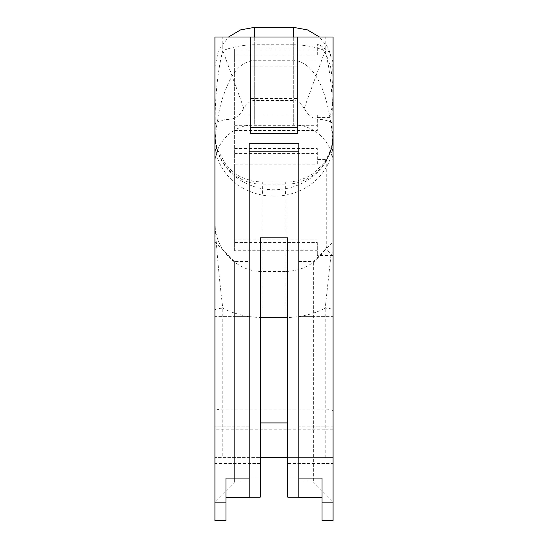 <?xml version="1.0" encoding="UTF-8"?>
<svg xmlns="http://www.w3.org/2000/svg" width="548" height="548" viewBox="0 0 548 548"><rect width="100%" height="100%" fill="white"/><g stroke="black" fill="none" stroke-linecap="round" stroke-linejoin="round"><path stroke-width="0.41" stroke-dasharray="2.74 2.06" d="M317.319 114.895L317.319 130.493L317.319 114.895L234.619 114.895L234.619 125.691L317.319 125.691M234.619 125.691L234.619 130.493L317.319 130.493M317.319 242.572L317.319 255.505L317.319 242.572L234.619 242.572L234.619 239.908L317.319 239.908M234.619 239.908L234.619 250.703L317.319 250.703M317.319 55.067L317.319 44.278L317.319 55.067L234.619 55.067L234.619 59.876L317.319 59.876M234.619 59.876L234.619 49.08L317.319 49.08M317.319 164.208L317.319 148.611L317.319 164.208L234.619 164.208L234.619 153.413L317.319 153.413M234.619 153.413L234.619 148.611L317.319 148.611M234.619 148.611L234.619 55.067M326.738 159.4L326.738 247.032C326.752 249.45 328.211 251.717 331.115 253.834L332.657 255.512L333.074 249.73L333.074 136.363L329.985 117.56C332.102 108.97 333.129 99.346 333.074 88.673L332.684 61.287L329.108 52.06L319.148 44.278C323.847 49.765 327.177 55.91 329.129 62.712C330.971 65.116 332.287 76.672 333.074 97.393L333.074 137.815A47.258 43.169 0 0 1 326.738 159.4L317.319 159.4M319.148 44.278L317.319 44.278M234.619 130.493L234.619 242.572M234.619 250.703L234.619 164.208M234.619 49.08L234.619 114.895M332.657 255.505L317.319 255.505M329.985 117.56L317.319 117.56M333.074 249.73L333.074 310.264A7.878 2.014 0 0 0 325.197 308.243L331.115 253.834M333.074 310.264L333.074 411.103A7.878 2.014 0 0 0 325.197 409.089L325.197 308.243C312.812 314.367 299.688 317.456 285.816 317.518L285.816 271.466C303.647 270.822 317.285 262.677 326.738 247.032M333.074 132.911L333.074 164.263C333.602 143.234 314.723 124.375 293.694 124.923L293.694 44.765C304.517 44.861 315.018 46.806 325.197 50.601C330.156 69.863 332.787 94.708 333.074 125.136L333.074 132.911M333.074 37.004L333.074 125.136C333.006 122.821 330.355 121.177 325.108 120.204C320.011 118.169 312.36 122.725 304.195 108.353L325.197 50.601L325.197 37.004L333.074 37.004M333.074 502.879L333.074 520.6L322.046 520.6L322.046 502.879L333.074 502.879L333.074 463.498L287.782 463.498L287.782 457.594L333.074 457.594L333.074 463.498M333.074 411.103L333.074 457.594L214.926 457.594L260.218 457.594L260.218 237.846L287.782 237.846L287.782 457.594M333.074 426.871L333.074 316.607L333.074 501.694L333.074 426.871L313.381 426.871L313.381 261.471L313.381 482.007L313.381 426.871L298.811 426.871L298.811 482.007L298.811 316.607L298.811 426.871L333.074 426.871M333.074 316.607L333.074 241.784L333.074 316.607L313.381 316.607L333.074 316.607M333.074 88.673L333.074 68.514M225.954 497.762L225.954 478.068L225.954 497.762L249.189 497.762L249.189 143.329L298.811 143.329L298.811 497.762L322.046 497.762L322.046 478.068L322.046 497.762M298.811 316.607L298.811 261.471L298.811 316.607L313.381 316.607L298.811 316.607M260.218 457.594L260.218 497.187M287.782 497.187L287.782 463.498M260.218 463.498L214.926 463.498L214.926 66.788L218.494 50.409L228.543 37.004M260.218 478.068L225.954 478.068L225.954 520.6L214.926 520.6L214.926 502.879L225.954 502.879M214.926 463.498L214.926 502.879M249.189 426.871L249.189 316.607L249.189 426.871L234.619 426.871L234.619 482.007L234.619 261.471L234.619 426.871L214.926 426.871L214.926 316.607L214.926 501.694L214.926 426.871L249.189 426.871M249.189 316.607L249.189 261.471L249.189 316.607L234.619 316.607L249.189 316.607M297.235 127.574L250.765 127.574M287.782 478.068L322.046 478.068L322.046 502.879M304.195 108.353C300.797 103.113 297.297 100.496 293.694 100.517L254.306 100.517C250.703 100.496 247.203 103.113 243.805 108.353L222.803 50.601C232.982 46.806 243.483 44.861 254.306 44.765L293.694 44.765M243.805 108.353C235.64 122.725 227.989 118.163 222.892 120.204C217.645 121.177 214.994 122.821 214.926 125.136L214.926 125.115M333.074 97.393L332.766 141.288C329.67 99.12 317.635 62.588 293.694 60.246L254.306 60.246C236.236 62.698 229.064 79.302 222.344 98.756C218.447 111.593 216.083 125.773 215.234 141.288L214.926 69.897L214.926 125.136C215.213 94.708 217.844 69.863 222.803 50.601L222.803 37.004L325.197 37.004M254.306 44.765L254.306 124.91C233.27 124.362 214.391 143.234 214.926 164.27L214.926 132.911M214.926 125.136L214.926 37.004L222.803 37.004M214.926 316.607L214.926 241.784L214.926 316.607L234.619 316.607L214.926 316.607M333.074 138.993L333.074 137.815M214.926 310.264A7.878 2.014 180 0 1 222.803 308.243L222.803 457.594M285.816 317.518L262.184 317.518C248.313 317.456 235.188 314.367 222.803 308.243C219.426 280.864 216.796 252.313 214.926 222.598L214.926 222.673M214.926 222.598C214.398 248.717 236.928 272.014 262.184 271.466L285.816 271.466L285.816 184.176L262.184 184.176L262.28 182.135L262.417 195.115A59.074 53.964 -0 0 1 214.926 142.199A23.626 2.226 -8.4 0 0 215.665 141.5L217.638 149.933L226.804 166.174L235.188 173.709L240.791 177.052L252.58 181.148L262.28 182.148L285.72 182.148L285.816 184.176C308.839 184.484 329.691 165.941 332.41 141.357A23.626 2.226 8.4 0 0 332.335 141.5C331.218 149.131 328.526 156.05 324.258 162.249L315.737 171.497C307.072 178.463 297.071 182.011 285.72 182.148L285.583 195.115A59.074 53.964 -0 0 1 262.417 195.115M215.59 141.357A23.626 2.226 -8.4 0 1 215.665 141.5C214.864 136.521 214.905 129.76 214.926 131.561L215.59 141.357C218.31 165.934 239.175 184.491 262.184 184.176L262.184 317.518M285.583 195.115A59.074 53.964 -0 0 0 333.074 142.199A23.626 2.226 8.4 0 1 332.335 141.5C333.136 136.521 333.095 129.76 333.074 131.561L332.41 141.357M215.234 141.288A59.074 53.964 180 0 0 274 189.759A59.074 53.964 180 0 0 332.766 141.288M250.765 82.289L250.765 98.434L250.765 82.289M297.235 82.289L297.235 66.144L297.235 82.289M250.765 133.486L250.765 37.004M297.235 37.004L297.235 133.486M293.694 37.004L293.694 124.923L254.306 124.903L254.306 37.004M254.306 27.4L254.306 60.246M293.694 60.246L293.694 27.4M333.074 429.242L325.197 429.242L325.197 409.089L222.803 409.089A7.878 2.014 180 0 0 214.926 411.103M325.197 457.594L325.197 429.242L214.926 429.242M298.811 261.471L313.381 261.471L333.074 241.784M214.926 241.784L234.619 261.471L249.189 261.471M298.811 482.007L313.381 482.007L333.074 501.694M332.684 61.287L328.273 47.943L319.457 37.004M249.189 482.007L234.619 482.007L214.926 501.694M250.765 98.434L297.235 98.434M250.765 66.144L297.235 66.144"/><path stroke-width="0.82" d="M333.074 502.879L322.046 502.879L322.046 520.6L333.074 520.6L333.074 37.004L297.235 37.004L297.235 133.486L250.765 133.486L250.765 127.574L297.235 127.574M225.954 497.762L249.189 497.762L249.189 143.329L298.811 143.329L298.811 497.762L322.046 497.762M298.811 497.187L287.782 497.187L287.782 237.846L260.218 237.846L260.218 497.187L249.189 497.187M287.782 457.594L260.218 457.594M260.218 422.933L287.782 422.933M287.782 317.682L260.218 317.682M250.765 127.574L250.765 37.004L214.926 37.004L214.926 520.6L225.954 520.6L225.954 478.068L249.189 478.068M322.046 502.879L322.046 478.068L298.811 478.068M250.765 37.004L297.235 37.004M249.189 151.207L298.811 151.207M225.954 502.879L214.926 502.879M254.306 37.004L254.306 27.4L240.558 29.88L228.543 37.004M319.457 37.004L307.442 29.88L293.694 27.4L293.694 37.004M293.694 27.407L254.306 27.407"/></g></svg>
